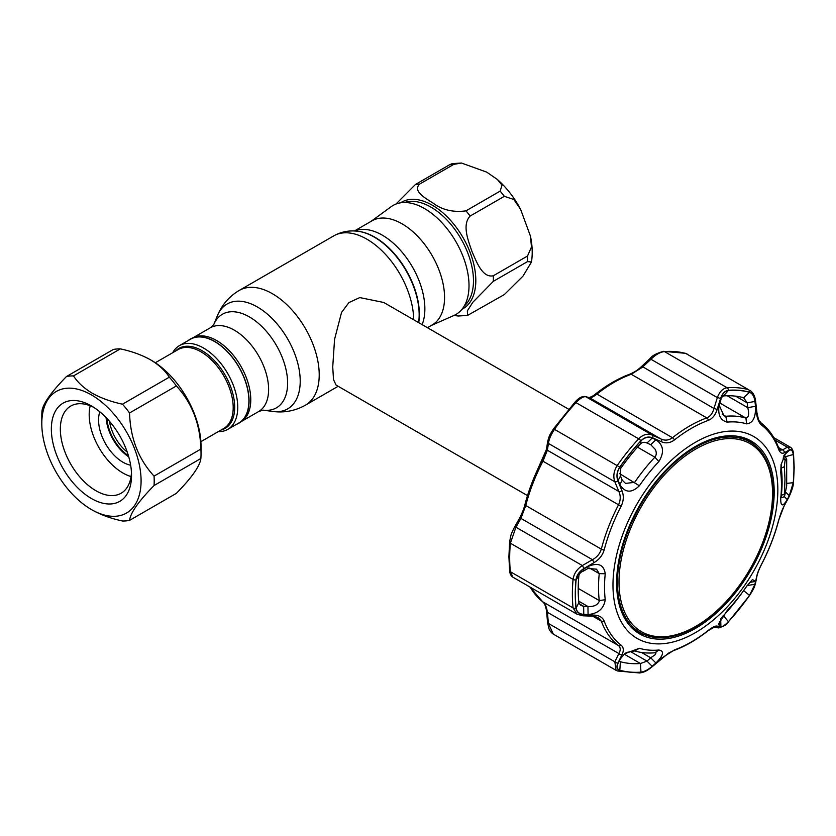 <?xml version="1.0" encoding="UTF-8"?>
<svg xmlns="http://www.w3.org/2000/svg" width="836" height="836" viewBox="0 0 836 836"><rect width="100%" height="100%" fill="white"/><g stroke="black" fill="none" stroke-linecap="round" stroke-linejoin="round"><path stroke-width="1.25" d="M236.515 424.312A48.582 28.048 -120 0 0 240.454 422.201L242.21 420.926A48.352 27.912 -120 0 0 247.749 381.759A48.352 27.912 -120 0 0 216.587 340.513A48.352 27.912 -120 0 0 193.952 337.336L191.966 338.214A48.582 28.048 -120 0 0 188.163 340.576M240.454 422.201A48.582 28.048 -120 0 0 246.024 382.846A48.582 28.048 -120 0 0 214.706 341.412A48.582 28.048 -120 0 0 191.966 338.214M427.447 327.702L432.107 325.005A60.14 34.725 -120 0 0 441.324 276.81A60.14 34.725 -120 0 0 402.043 223.818A60.14 34.725 -120 0 0 371.968 220.84L354.422 230.976M431.177 325.538L453.979 315.454A62.919 36.324 -120 0 0 466.133 265.785A62.919 36.324 -120 0 0 424.521 208.572A62.919 36.324 -120 0 0 391.175 206.68L371.038 221.373M568.679 409.243L383.766 302.486L359.773 297.585L348.915 302.58L341.537 312.455L334.567 339.332L332.728 367.014L333.522 379.607L336.082 385.082L527.506 495.602M106.883 418.439A33.377 19.27 -120 0 0 128.441 455.766M109.464 421.292A31.789 18.35 -120 0 0 127.25 452.109M218.269 431.637A48.352 27.912 -120 0 0 227.737 429.38A48.352 27.912 -120 0 0 235.146 390.642A48.352 27.912 -120 0 0 203.566 348.037A48.352 27.912 -120 0 0 179.385 345.644A48.352 27.912 -120 0 0 172.697 352.719M227.737 429.38L238.887 422.953A48.352 27.912 -120 0 0 246.296 384.205A48.352 27.912 -120 0 0 214.706 341.6A48.352 27.912 -120 0 0 190.535 339.207L179.385 345.644M486.709 172.122L497.399 179.5L502.018 185.174L500.147 191.12L465.965 210.86C453.143 212.543 442.181 209.961 433.058 203.096C425.451 198.226 412.409 191.089 419.62 184.098L453.802 164.368L461.462 163.03L486.709 172.122M504.327 196.324L513.847 199.49L520.619 209.366L530.421 236.055L531.477 246.986L527.495 256.046L493.313 275.775C482.33 278.127 476.426 261.584 471.995 251.521C468.421 241.008 461.702 224.821 470.145 216.054L504.327 196.324A71.53 41.298 -120 0 0 500.147 191.12M527.495 261.616L531.487 261.971L522.991 276.12L504.327 294.575L467.585 315.402L467.355 310.835L472.8 302.318L493.313 281.345L527.495 261.616A71.53 41.298 -120 0 0 527.495 256.046M453.938 315.475L458.306 316.018L467.585 315.402M395.93 204.078L415.44 184.474L449.622 164.734L452.182 163.647L461.462 163.03M128.754 456.843A34.443 19.886 60 0 1 106.109 417.634M130.646 465.203A34.443 19.886 60 0 1 122.913 462.193A34.443 19.886 60 0 1 99.818 411.814M131.064 476.562A47.683 27.536 60 0 1 122.913 473.009A47.683 27.536 60 0 1 90.194 405.773M201.037 453.864A79.483 45.886 60 0 1 200.88 458.483L154.054 485.528A79.483 45.886 -120 0 0 154.054 476.112L200.88 449.078A79.483 45.886 60 0 1 201.037 453.864L201.037 446.299A70.203 40.536 -120 0 0 151.389 360.306L150.449 359.773C141.712 354.924 131.68 351.287 120.332 348.873L73.505 375.907A79.483 45.886 -120 0 0 66.441 376.545L113.278 349.5A79.483 45.886 60 0 1 120.332 348.873M169.332 377.161A79.483 45.886 60 0 1 176.386 385.939L129.559 412.974A79.483 45.886 -120 0 0 122.495 404.196L169.332 377.161C165.1 370.567 158.798 364.778 150.449 359.773M200.88 449.078C200.159 423.977 191.998 402.931 176.386 385.939M92.378 510.106L91.438 509.563A70.203 40.536 -120 0 0 91.448 509.563A70.203 40.536 -120 0 0 141.085 480.909A70.203 40.536 -120 0 0 91.448 394.916A70.203 40.536 -120 0 0 41.8 423.58A70.203 40.536 -120 0 0 91.438 509.563L92.378 510.106C101.051 514.924 111.094 518.56 122.495 521.006A79.483 45.886 -120 0 0 129.559 520.379L176.386 493.334C191.841 477.575 200.013 465.955 200.88 458.483M154.054 485.528C138.598 501.286 130.437 512.907 129.559 520.379M129.559 412.974C130.28 438.074 138.442 459.121 154.054 476.112M73.505 375.907C77.696 382.46 83.987 388.249 92.378 393.296C101.051 398.114 111.094 401.75 122.495 404.196M91.448 498.538A56.691 32.729 60 0 1 51.351 429.098A56.691 32.729 60 0 1 91.448 405.951L91.448 405.951A56.691 32.729 60 0 1 131.534 475.391A56.691 32.729 60 0 1 91.448 498.538M131.461 472.674A50.338 29.061 60 0 1 121.105 493.24A50.338 29.061 60 0 1 95.941 490.742A50.338 29.061 60 0 1 63.055 446.393A50.338 29.061 60 0 1 70.767 406.056A50.338 29.061 60 0 1 93.757 407.362M66.441 376.545C50.839 392.523 42.667 404.133 41.946 411.396A79.483 45.886 -120 0 0 41.8 416.014L41.8 423.58M695.782 449.036A108.565 62.679 120 0 0 619.006 582.013A108.565 62.679 120 0 0 695.782 626.331A108.565 62.679 120 0 0 772.548 493.365A108.565 62.679 120 0 0 695.782 449.036M695.218 627.136A109.944 63.473 -60 0 1 640.251 632.58A109.944 63.473 -60 0 1 623.395 544.476A109.944 63.473 -60 0 1 695.218 447.594A109.944 63.473 -60 0 1 750.195 442.15A109.944 63.473 -60 0 1 767.04 530.243A109.944 63.473 -60 0 1 695.218 627.136M629.999 625.934A109.944 63.473 120 0 0 635.559 629.874L640.251 632.58M750.195 442.15L745.503 439.443A109.944 63.473 120 0 0 739.317 436.591M583.768 614.366L583.643 606.33L587.948 606.497C593.873 606.832 597.646 605.065 599.266 601.188L599.255 600.562A129.82 74.947 -60 0 1 598.513 587.52A129.82 74.947 -60 0 1 599.255 573.621L596.486 569.17L587.948 568.48L588.074 566.474C598.158 562.231 603.874 564.655 605.243 573.757A125.107 72.23 120 0 0 604.522 587.154A125.107 72.23 120 0 0 605.243 599.725C603.874 608.639 598.148 613.582 588.074 614.544L583.768 614.366C579.317 614.063 576.767 611.952 576.108 608.044A154.514 89.201 -60 0 1 575.419 594.354A154.514 89.201 -60 0 1 576.108 579.87C576.777 575.314 579.327 571.688 583.768 568.982L588.074 566.474M727.132 422.128C719.911 420.299 717.351 413.945 719.451 403.046L720.893 398.396C722.492 393.599 724.99 390.945 728.396 390.422A154.514 89.201 -60 0 1 749.526 392.303C752.463 393.411 754.26 396.452 754.929 401.437L755.504 406.265C755.859 417.383 752.902 423.246 746.6 423.862A125.107 72.23 120 0 0 727.132 422.128L725.732 416.286A129.82 74.947 -60 0 1 745.931 418.094C748.701 417.561 749.317 414.092 747.771 407.675L747.206 402.847L754.929 401.437M640.961 440.896C644.504 437.416 648.234 436.476 652.164 438.074L655.905 439.736C663.565 445.003 664.547 452.276 658.852 461.545A125.107 72.23 120 0 0 639.373 485.768C631.556 493.303 625.046 492.906 619.852 484.587L618.128 480.418C616.456 475.997 617.02 471.588 619.821 467.188A154.514 89.201 -60 0 1 640.961 440.896L640.46 443.874A146.77 84.739 120 0 0 620.385 468.85L620.479 476.018L622.214 480.167L625.527 483.407L634.681 482.33A129.82 74.947 -60 0 1 654.891 457.187C656.553 455.087 656.688 452.516 655.319 449.465L650.732 444.689L647.001 443.017C644.431 441.868 642.257 442.15 640.46 443.874M612.976 585.054A116.57 67.298 -60 0 1 695.406 442.296A116.57 67.298 -60 0 1 777.835 489.886A116.57 67.298 -60 0 1 695.406 632.653A116.57 67.298 -60 0 1 612.976 585.054M787.272 499.541C782.757 506.992 780.584 506.616 780.74 498.392A125.107 72.23 120 0 0 781.461 484.995A125.107 72.23 120 0 0 780.74 472.434L781.075 464.701L785.871 452.652L789.288 450.322C791.389 449.266 792.706 450.667 793.249 454.502A154.514 89.201 -60 0 1 793.928 468.202A154.514 89.201 -60 0 1 793.249 482.685L789.288 495.706L787.272 499.541L784.084 496.427M793.301 454.418C792.727 450.374 791.337 448.922 789.132 450.05L784.377 452.725C781.963 454.021 780.04 452.861 778.598 449.245A130.803 75.522 120 0 0 761.648 425.137C758.931 422.817 757.217 418.805 756.517 413.109L755.201 401.771C754.49 396.504 752.609 393.296 749.547 392.168A154.639 89.285 120 0 0 728.396 390.276C724.812 390.83 722.189 393.631 720.517 398.667L717.11 409.588C715.334 415.084 712.408 418.679 708.332 420.372A130.803 75.522 120 0 0 674.433 439.945C670.19 443.049 665.843 443.655 661.401 441.742L652.644 437.855C648.496 436.173 644.566 437.155 640.878 440.802A154.639 89.285 120 0 0 619.727 467.115C616.78 471.744 616.195 476.363 617.961 481.003L621.994 490.774C623.969 495.769 623.677 500.931 621.117 506.271A130.803 75.522 120 0 0 604.167 549.952C602.568 555.334 599.224 559.535 594.135 562.555L584.03 568.459C579.338 571.333 576.652 575.137 575.973 579.891A154.639 89.285 120 0 0 575.283 594.386A154.639 89.285 120 0 0 575.973 608.096C576.673 612.203 579.358 614.408 584.03 614.7L594.135 615.108C599.234 615.369 602.578 617.355 604.167 621.043A130.803 75.522 120 0 0 621.117 645.162C623.687 647.388 623.98 650.575 621.994 654.734L617.961 662.979C616.195 666.825 616.78 669.281 619.727 670.347A154.639 89.285 120 0 0 640.878 672.228C644.587 671.747 648.506 669.699 652.644 666.083L661.401 658.256L674.433 649.917A130.803 75.522 120 0 0 708.332 630.354C712.429 627.157 715.355 625.736 717.11 626.091L720.517 626.895C722.199 627.157 724.822 625.422 728.396 621.702A154.639 89.285 120 0 0 749.547 595.389C752.619 590.843 754.5 586.956 755.201 583.747L756.517 577.059C757.228 573.632 758.942 569.285 761.648 564.018L761.732 564.018C769.224 549.555 774.899 534.925 778.765 520.117C781.294 511.622 782.13 509.991 784.293 505.728L789.059 496.762C792.068 490.168 793.552 485.308 793.51 482.163L793.51 482.163A2.654 1.348 5.3 0 1 793.301 482.623A154.639 89.285 120 0 0 793.991 468.118A154.639 89.285 120 0 0 793.301 454.418A2.654 1.693 -5.9 0 0 793.51 453.624L793.51 453.624C793.134 450.322 792.058 448.169 790.26 447.145L787.355 447.187L775.233 440.196M651.286 444.982L650.732 444.689L655.905 439.736M746.663 586.297L747.227 585.493M655.319 654.609L656.041 652.874L654.891 652.759A129.82 74.947 -60 0 1 634.681 650.951L626.592 652.446L624.68 653.762L639.373 648.287A125.107 72.23 120 0 0 658.852 650.021C664.547 650.972 663.565 655.288 655.905 662.969L650.732 657.796L655.319 654.609M735.628 396.17L747.206 402.847L743.601 397.717A146.77 84.739 120 0 0 723.516 395.919L721.353 397.622L720.684 400.486L720.893 398.396M744.144 397.946L743.601 397.717L749.526 392.303M781.127 464.388L781.357 468.484A129.82 74.947 -60 0 1 782.099 481.526A129.82 74.947 -60 0 1 781.357 495.435L781.346 497.556M616.623 582.953A111.407 64.32 120 0 0 639.017 633.552A111.407 64.32 120 0 0 725.105 604.574A111.407 64.32 120 0 0 774.188 491.986A111.407 64.32 120 0 0 750.414 440.593A111.407 64.32 120 0 0 664.808 471.305A111.407 64.32 120 0 0 616.623 582.953M636.311 631.744A111.272 64.247 120 0 0 644.42 634.649M754.072 444.731A111.272 64.247 120 0 0 747.499 439.161M583.768 568.982L583.643 570.967C580.811 571.991 579.212 573.632 578.857 575.889A146.77 84.739 120 0 0 578.857 602.652L580.863 605.421L583.643 606.33L579.191 603.759M587.948 568.48L583.643 570.967M784.168 455.15L789.288 450.322M793.249 454.502L785.129 456.801L784.053 455.265M785.495 492.028L789.288 495.706M787.272 451.471L785.349 453.29M755.504 406.265L747.771 407.675L727.132 395.752M719.451 403.046L719.242 405.387L723.986 415.837L725.732 416.286L722.199 414.259M719.242 405.387L720.684 400.486M619.392 660.837L620.385 661.736A146.77 84.739 120 0 0 640.46 663.523L647.001 661.109L652.164 666.292C648.213 669.73 644.483 671.674 640.961 672.134A154.514 89.201 -60 0 1 619.821 670.242C617.01 669.208 616.445 666.877 618.128 663.251L620.197 659.082L624.68 653.762M620.803 658.099L618.421 662.697M619.852 659.75L620.187 659.092M629.968 651.275L647.001 661.109L650.732 657.796L641.525 652.477M655.905 662.969L652.164 666.292M720.684 618.567L720.893 626.613L719.451 626.279L718.636 623.896L727.132 610.604A125.107 72.23 120 0 0 746.6 586.381L752.452 579.547L755.504 581.428L749.589 582.441M747.175 585.555L754.929 584.27L749.526 595.357A154.514 89.201 -60 0 1 728.396 621.65C724.969 625.203 722.471 626.864 720.893 626.613M755.504 581.428L754.929 584.27M721.614 617.605L723.516 615.578A146.77 84.739 120 0 0 742.64 591.961M719.451 626.279L719.347 621.754M652.164 438.074L647.001 443.017M622.214 480.167L619.852 484.587M618.128 480.418L620.479 476.018M525.144 504.296A2.654 0.93 14.6 0 0 524.945 504.536A2.654 0.93 14.6 0 0 525.75 505.508L520.922 518.404L515.927 527.213L510.378 543.212A156.311 90.246 120 0 0 509.678 557.863A156.311 90.246 120 0 0 510.378 571.72L512.907 577.195L577.028 614.209L573.068 607.918A156.311 90.246 -60 0 1 573.068 579.411C573.851 573.768 576.934 569.149 582.337 565.554L584.03 568.459M575.973 608.096A2.654 1.693 -5.9 0 1 573.068 607.918L510.378 571.72A2.654 1.693 -5.9 0 1 509.605 570.674L508.905 556.786L509.594 542.136C511.099 533.64 510.932 534.632 514.265 527.579L514.265 527.579A2.654 1.327 29.3 0 1 515.927 527.213L582.337 565.554L592.431 559.692C596.946 557.278 599.903 553.756 601.314 549.137A132.464 76.484 -60 0 1 618.483 504.902C620.657 500.294 620.793 495.832 618.88 491.516L614.836 481.776C612.945 476.342 613.77 470.898 617.292 465.422A156.311 90.246 -60 0 1 638.673 438.816C643.03 434.469 647.587 433.236 652.341 435.128L661.067 439.046C664.996 440.812 668.8 440.373 672.478 437.73A132.464 76.484 -60 0 1 706.807 417.906C710.297 416.422 712.68 413.287 713.965 408.501L717.351 397.591C719.608 391.666 722.858 388.385 727.121 387.747A156.311 90.246 -60 0 1 748.502 389.66L685.813 353.471A156.311 90.246 120 0 0 664.432 351.559C660.095 352.113 655.602 354.673 650.941 359.261L642.456 367.213L631.232 374.277A132.464 76.484 120 0 0 596.904 394.09C593.424 396.818 590.979 398.04 589.558 397.758L585.932 396.786C583.559 396.274 580.236 398.218 575.983 402.628A156.311 90.246 120 0 0 554.602 429.223C550.987 434.595 548.928 439.339 548.437 443.446L547.371 450.238L542.909 461.273A132.464 76.484 120 0 0 525.75 505.508L601.314 549.137A2.654 0.93 14.6 0 0 604.167 549.952M728.104 622.015A2.654 0.794 -137.2 0 0 728.323 621.921C726.745 624.837 723.276 626.812 717.925 627.836L714.529 627.01L708.102 630.71C696.702 639.739 685.238 646.343 673.722 650.544L668.518 653.146L652.895 666.167C648.13 669.929 645.402 672.154 639.613 672.97L617.699 671.005A2.654 2.142 -74.7 0 1 617.292 670.838L616.048 670.326L614.836 661.798L618.88 653.564C620.793 650.147 620.657 647.482 618.483 645.559A132.464 76.484 -60 0 1 601.314 621.138L598.085 617.47L592.985 616.174A2.654 1.379 -88 0 0 594.135 615.108M530.275 587.217A132.464 76.484 120 0 0 542.909 601.92C545.229 603.905 546.713 607.354 547.371 612.276A2.654 0.742 174.7 0 1 546.577 611.827L547.643 623.029L549.012 628.797C549.983 631.055 551.405 632.821 553.286 634.096L615.975 670.284M616.048 670.326L617.699 671.005A2.654 2.142 -74.7 0 0 619.727 670.347M621.994 654.734A2.654 1.662 25.9 0 1 618.88 653.564L547.371 612.276L548.437 623.457L553.286 634.096M778.598 449.245A2.654 1.954 -20.4 0 0 778.682 447.971L780.04 450.144L782.6 449.893L787.355 447.187A2.654 2.351 -120.1 0 1 789.132 450.05M542.083 460.636L541.979 460.636C545.856 452.746 545.302 453.248 546.598 448.399L546.598 448.399A2.654 2.142 8.6 0 0 547.371 450.238L618.88 491.516A2.654 1.202 157.6 0 0 621.994 490.774M546.598 448.399L547.664 441.575A2.654 2.142 9.2 0 0 548.437 443.446L614.836 481.776A2.654 1.181 157.3 0 0 617.961 481.003M574.719 402.628A2.654 0.794 42.8 0 1 574.781 402.377C578.512 397.988 582.055 396.055 585.409 396.577L585.409 396.577A2.654 2.508 104.8 0 1 585.932 396.786L652.341 435.128A2.654 1.547 -65.8 0 1 652.644 437.855M585.409 396.577L589.046 397.549A2.654 2.508 105.1 0 1 589.558 397.758L661.067 439.046A2.654 1.557 -65.9 0 1 661.401 441.742M589.014 397.539C588.513 397.999 593.811 395.919 595.608 393.944C607.02 384.915 618.483 378.311 629.989 374.11L629.989 374.11C635.559 371.623 637.993 369.794 641.839 366.252L713.965 408.501A2.654 0.658 -162.6 0 1 717.11 409.588M641.839 366.252L650.345 358.278L650.941 359.261L717.351 397.591A2.654 0.679 -163 0 1 720.517 398.667M617.961 662.979A2.654 1.672 26.4 0 1 614.836 661.798L548.437 623.457A2.654 0.731 174.4 0 1 547.643 623.029M514.265 527.579L519.26 518.748A2.654 1.317 29.8 0 1 520.922 518.404L592.431 559.692L594.135 562.555M592.985 616.174L582.87 615.798A2.654 1.359 -87.8 0 0 584.03 614.7M714.571 627.021A2.654 2.529 -76.1 0 0 717.11 626.091M717.925 627.836A2.654 2.539 -76.4 0 0 720.517 626.895M756.517 577.059A2.654 2.163 -169.3 0 0 756.904 576.244L755.598 582.932A2.654 2.174 -168.6 0 1 755.201 583.747M761.648 564.018A130.803 75.522 120 0 0 778.598 520.337L784.377 505.278A2.654 1.348 28.2 0 1 784.293 505.728M784.377 505.278L789.132 496.291A2.654 1.359 27.7 0 1 789.059 496.762M789.132 496.291L793.301 482.623M784.377 452.725A2.654 2.341 -119.3 0 0 782.6 449.893L778.525 447.553M756.517 413.109A2.654 0.69 -6.4 0 0 756.935 412.67L755.629 401.322C755.033 396.139 753.1 392.429 749.819 390.213M578.711 601.168L587.948 606.497L588.074 614.544M786.645 459.633A2.654 1.724 175.2 0 0 786.676 459.246L786.676 485.8A2.654 1.317 -175.8 0 1 786.645 485.977L786.645 459.633L786.122 458.922L785.067 460.699A2.654 2.466 30.7 0 0 783.123 458.17L784.178 456.383L785.171 456.331L783.938 455.578M785.067 460.699L784.356 466.122L784.973 479.519L784.356 494.003C784.304 495.863 784.544 495.758 785.067 493.7A2.654 1.599 13.5 0 1 785.046 493.919A2.654 1.599 13.5 0 1 784.952 494.149M783.687 456.08A749.338 432.63 0 0 1 784.178 456.383A2.654 2.466 30.5 0 1 786.122 458.922M785.067 493.7L786.645 485.977M784.356 494.003A2.654 1.275 -175.4 0 1 781.409 494.87M784.356 466.122A2.654 1.756 174.6 0 1 781.273 467.721M418.731 322.675A62.982 36.366 -120 0 0 374.852 237.205A62.982 36.366 -120 0 0 358.957 231.415A62.982 36.366 -120 0 0 358.654 231.373M418.606 322.602A63.39 36.596 -120 0 0 374.34 237.152A63.39 36.596 -120 0 0 358.341 231.332C349.615 230.109 341.412 231.624 333.731 235.877L239.263 290.416C229.148 296.435 221.864 304.868 217.402 315.695A60.558 34.966 -120 0 1 257.394 306.99A60.558 34.966 -120 0 1 299.507 371.769A60.558 34.966 -120 0 1 272.672 411.437C284.282 412.984 295.223 410.884 305.495 405.136A66.232 38.237 -120 0 0 315.653 352.06A66.232 38.237 -120 0 0 272.379 293.697A66.232 38.237 -120 0 0 239.263 290.416M413.674 319.749A66.232 38.237 -120 0 0 366.847 239.159A66.232 38.237 -120 0 0 333.731 235.877M272.672 411.437L263.152 410.142A54.026 31.193 -120 0 0 286.967 374.653A54.026 31.193 -120 0 0 249.41 316.928A54.026 31.193 -120 0 0 213.765 324.587L210.244 327.827L193.158 337.692M263.037 410.121L258.596 411.573A48.352 27.912 -120 0 0 266.005 372.825A48.352 27.912 -120 0 0 234.414 330.22A48.352 27.912 -120 0 0 210.244 327.827M422.117 324.629A60.14 34.725 -120 0 0 382.345 235.188A60.14 34.725 -120 0 0 354.777 230.987M175.476 351.11A46.189 26.668 60 0 1 202.03 350.681A46.189 26.668 60 0 1 233.129 394.822A46.189 26.668 60 0 1 221.049 430.038M200.88 441.68L223.755 428.471A45.572 26.313 -120 0 0 230.746 391.959A45.572 26.313 -120 0 0 200.974 351.799A45.572 26.313 -120 0 0 178.193 349.542L155.308 362.751M400.58 202.814A61.477 35.499 60 0 1 432.337 205.228A61.477 35.499 60 0 1 472.779 260.351A61.477 35.499 60 0 1 462.015 309.247M493.313 275.775A71.53 41.298 60 0 1 493.313 281.345M465.965 210.86A71.53 41.298 60 0 1 470.145 216.054M464.262 305.986A60.14 34.725 -120 0 0 469.236 256.976A60.14 34.725 -120 0 0 430.948 207.129A60.14 34.725 -120 0 0 404.519 202.5M415.44 184.474A71.53 41.298 60 0 1 419.62 184.098M453.802 164.368A71.53 41.298 -120 0 0 449.622 164.734M578.219 588.419L599.255 600.562L605.243 599.725M589.62 568.062L599.255 573.621L605.243 573.757M576.108 579.87L578.857 575.889M786.843 483.375L793.249 482.685M780.74 498.392L781.357 495.435M780.74 472.434L781.357 468.484M723.516 395.919L728.396 390.422M746.6 423.862L745.931 418.094L719.89 403.056M624.241 654.16L640.46 663.523L640.961 672.134M619.58 661.266L620.385 661.736L619.821 670.242M639.373 648.287L634.681 650.951M658.852 650.021L654.891 652.759M743.601 590.603L749.526 595.357M723.161 615.369L728.396 621.65M658.852 461.545L654.891 457.187L637.492 447.155M619.518 473.573L639.373 485.768M619.821 467.188L620.385 468.85M575.973 579.891A2.654 1.348 5.3 0 1 573.068 579.411L510.378 543.212A2.654 1.348 5.3 0 1 509.594 542.136M604.167 621.043A2.654 1.954 -20.4 0 1 601.314 621.138L592.714 616.163M529.878 586.987L542.71 601.795A2.654 2.153 127.7 0 0 542.909 601.92L618.483 645.559A2.654 2.153 -52.3 0 0 621.117 645.162M749.547 392.168A2.654 2.142 -74.7 0 0 748.502 389.66L685.813 353.471A2.654 2.142 105.3 0 0 685.405 353.294L687.056 353.983M650.345 358.278C652.07 355.697 656.448 353.388 663.491 351.329L663.491 351.329A2.654 2.017 85.8 0 1 664.432 351.559L727.121 387.747A2.654 2.017 -94.2 0 1 728.396 390.276M708.332 420.372A2.654 1.787 -109.9 0 0 706.807 417.906L631.232 374.277A2.654 1.787 70.1 0 0 629.989 374.11M595.608 393.944A2.654 1.223 51.6 0 1 596.904 394.09L672.478 437.73A2.654 1.223 -128.4 0 1 674.433 439.945M640.878 440.802A2.654 0.794 -137.2 0 0 638.673 438.816L575.983 402.628A2.654 0.794 42.8 0 0 574.781 402.377L553.537 428.805L619.727 467.115M519.26 518.748C522.145 513.199 524.036 508.466 524.945 504.536C528.812 489.729 534.486 475.099 541.979 460.636L621.117 506.271M553.568 428.931L553.537 428.805C549.231 435.723 549.356 435.431 547.664 441.575M639.613 672.97A2.654 2.017 -94.2 0 0 640.878 672.228M673.722 650.544A2.654 1.787 -109.9 0 0 674.433 649.917M755.598 582.932C754.208 587.771 754.229 588.022 749.568 595.504L728.323 621.921A2.654 0.794 -137.2 0 0 728.396 621.702M778.682 447.971L778.682 447.971C774.721 437.332 768.827 428.962 761 422.859C759.119 419.902 759.172 423.392 756.935 412.67M761.648 425.137A2.654 2.153 -52.3 0 0 761 422.859M576.108 608.044L578.857 602.652M338.162 386.284L305.495 405.136M213.713 324.702L217.402 315.695M258.596 411.573L241.51 421.438M358.957 231.415L358.341 231.332M497.399 179.5C506.679 187.734 514.412 197.693 520.609 209.366M530.421 236.055C532.365 245.126 532.72 253.768 531.487 261.971M151.389 360.306L150.459 359.773M536.722 471.462L546.326 449.789M793.51 453.624L794.2 467.523L793.51 482.163M773.833 437.667L790.26 447.145M663.491 351.329L685.405 353.294M542.71 601.795L544.037 603.289C544.978 603.801 546.817 610.98 546.577 611.827M509.605 570.674C509.887 573.841 510.995 576.014 512.907 577.195M582.87 615.798L577.039 614.22M756.904 576.244C757.709 572.744 759.307 568.668 761.732 564.018M786.676 459.246L785.171 456.331M786.676 485.8L785.046 493.919C784.701 496.877 783.165 497.963 780.427 497.201"/></g></svg>
